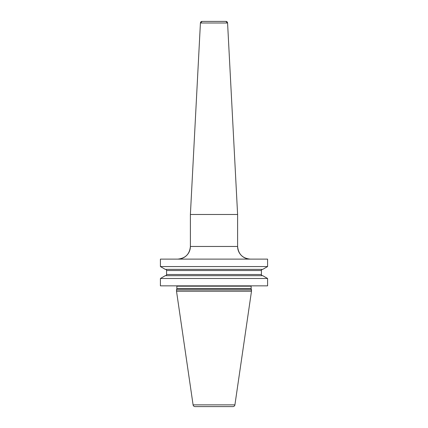 <?xml version="1.0" encoding="UTF-8"?>
<svg xmlns="http://www.w3.org/2000/svg" width="428" height="428" viewBox="0 0 428 428"><rect width="100%" height="100%" fill="white"/><g stroke="black" fill="none" stroke-linecap="round" stroke-linejoin="round"><path stroke-width="0.64" d="M267.591 278.484L262.739 275.685L267.591 278.484L267.591 285.845L267.591 278.484L267.591 285.845L160.409 285.845L160.409 278.484L165.261 275.685L160.409 278.484L267.591 278.484L262.739 275.685L165.261 275.685M267.591 259.117L267.591 266.558L267.591 259.117L160.409 259.117L160.409 266.558L267.591 266.558L267.591 259.117M232.912 406.6A2.022 2.022 0 0 0 234.913 404.867A2.022 2.022 0 0 1 232.912 406.6L195.088 406.6L232.912 406.6A2.022 2.022 0 0 0 234.913 404.867L251.482 291.243L234.913 404.867L251.482 291.243L251.166 288.718A0.674 0.674 0 0 1 251.145 288.547L251.145 286.182A0.674 0.674 0 0 1 251.236 285.845A0.674 0.674 0 0 0 251.145 286.182A0.674 0.674 0 0 1 251.236 285.845M176.855 286.182A0.674 0.674 0 0 0 176.764 285.845A0.674 0.674 0 0 1 176.855 286.182L176.855 288.547L176.855 286.182L251.145 286.182L251.145 288.547L251.145 286.182M176.834 288.718A0.674 0.674 0 0 0 176.855 288.547A0.674 0.674 0 0 1 176.834 288.718L176.518 289.895L176.834 288.718L251.166 288.718A0.674 0.674 0 0 1 251.145 288.547L176.855 288.547M176.518 291.243L193.087 404.867A2.022 2.022 0 0 0 195.088 406.6A2.022 2.022 0 0 1 193.087 404.867L176.518 291.243L251.482 291.243L251.482 289.895L176.518 289.895L176.518 291.243L176.518 289.895M250.262 259.117A12.647 12.647 0 0 1 237.61 246.464C238.359 254.146 242.58 258.362 250.262 259.117A12.647 12.647 0 0 1 237.61 246.464L237.61 214.482L190.39 214.482L190.39 246.464A12.647 12.647 0 0 1 177.738 259.117C185.42 258.362 189.641 254.146 190.39 246.464L237.61 246.464L237.61 214.482L227.578 23A1.685 1.685 0 0 0 225.893 21.4L202.107 21.4A1.685 1.685 0 0 0 200.422 23L190.39 214.482L190.39 246.464M165.261 269.362L160.409 266.558L165.261 269.362L262.739 269.362L267.591 266.558M262.615 275.685A1.182 1.182 0 0 1 261.433 274.503A1.182 1.182 0 0 0 262.615 275.685A1.182 1.182 0 0 1 261.433 274.503L261.433 270.539A1.182 1.182 0 0 1 262.615 269.362A1.182 1.182 0 0 0 261.433 270.539A1.182 1.182 0 0 1 262.615 269.362M166.567 270.539A1.182 1.182 0 0 0 165.385 269.362A1.182 1.182 0 0 1 166.567 270.539L166.567 274.503L166.567 270.539L261.433 270.539L261.433 274.503L261.433 270.539M165.385 275.685A1.182 1.182 0 0 0 166.567 274.503A1.182 1.182 0 0 1 165.385 275.685M160.409 259.117L160.409 266.558M160.409 278.484L160.409 285.845M251.482 291.243L251.166 288.718A0.674 0.674 0 0 1 251.145 288.547M251.482 289.895L251.166 288.718M237.61 246.464L237.61 214.482L227.578 23A1.685 1.685 0 0 0 225.893 21.4L227.578 23L200.422 23L190.39 214.482M234.913 404.867L193.087 404.867M261.433 274.503L166.567 274.503M227.578 23L237.61 214.482M200.422 23L202.107 21.4"/></g></svg>

